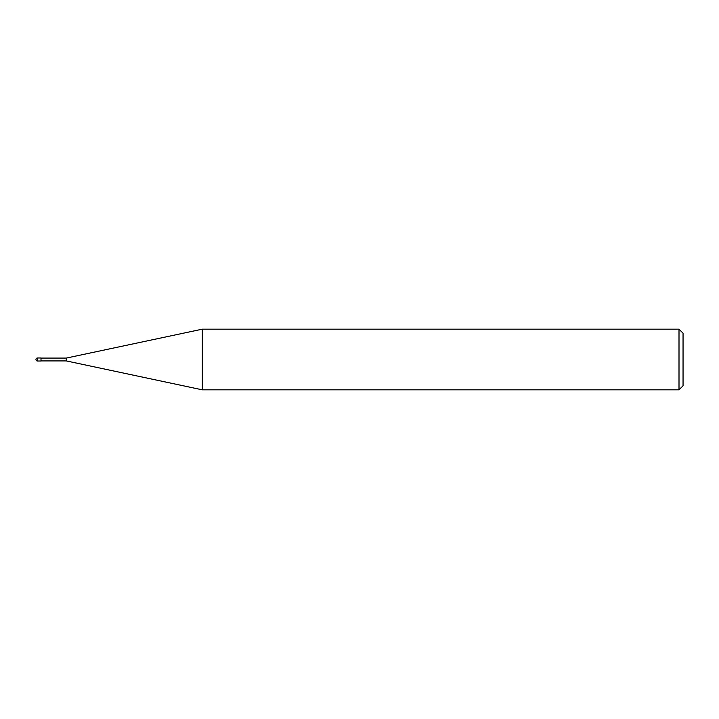 <?xml version="1.0" encoding="UTF-8"?>
<svg xmlns="http://www.w3.org/2000/svg" width="719" height="719" viewBox="0 0 719 719"><rect width="100%" height="100%" fill="white"/><g stroke="black" fill="none" stroke-linecap="round" stroke-linejoin="round"><path stroke-width="1.08" d="M679.006 329.167L679.006 389.833L202.327 389.833L202.327 329.167L679.006 329.167L683.05 333.212L683.05 385.788L679.006 389.833M41.001 360.92L66.283 360.92L66.283 358.08L66.283 360.92L202.327 389.833M37.469 357.981L41.001 357.981L41.001 361.019L37.469 361.019L37.469 357.981A1.519 1.519 0 0 0 35.95 359.5A1.519 1.519 0 0 0 37.469 361.019M41.001 358.08L66.283 358.08L202.327 329.167"/></g></svg>
